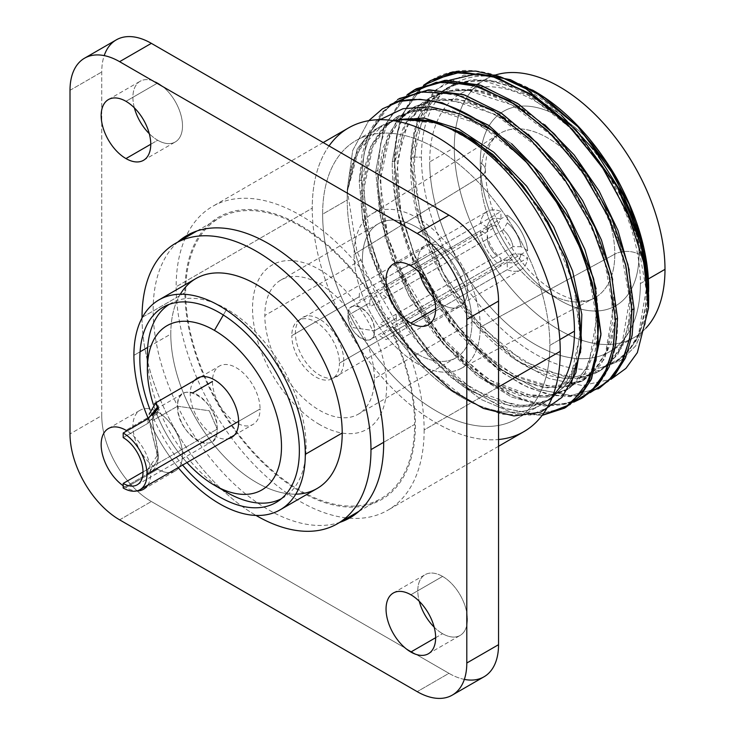 <?xml version="1.0" encoding="UTF-8"?>
<svg xmlns="http://www.w3.org/2000/svg" width="735" height="735" viewBox="0 0 735 735"><rect width="100%" height="100%" fill="white"/><g stroke="black" fill="none" stroke-linecap="round" stroke-linejoin="round"><path stroke-width="0.55" stroke-dasharray="3.67 2.76" d="M148.277 418.527A121.201 69.981 -120 0 0 178.219 467.607A121.201 69.981 -120 0 1 148.277 418.527M182.611 465.071A112.786 65.121 60 0 1 150.151 410.029M185.505 237.589A175.353 101.237 -120 0 0 176.152 286.751L312.246 208.17A175.353 101.237 60 0 1 348.565 127.899M349.327 518.166A175.353 101.237 -120 0 0 387.823 510.2A175.353 101.237 -120 0 0 424.141 429.92L498.541 386.968L424.141 429.92A175.353 101.237 -120 0 0 347.6 253.456A175.353 101.237 -120 0 0 212.47 206.471A175.353 101.237 -120 0 0 186.322 235.834M599.778 387.823L571.306 395.531L537.855 389.458L502.29 370.091L467.772 339.065L437.353 299.026L413.667 253.309L398.885 205.892L394.318 160.79L392.251 161.985L400.805 116.415L423.682 85.186L400.805 116.415L392.251 161.985L394.318 160.79L397.194 134.018L404.764 110.911L416.763 92.417L432.676 79.343M583.241 397.369L563.047 404.351L539.738 403.974L514.463 396.238L488.049 381.254L438.262 333.304L399.812 269.12C384.782 234.649 377.441 201.721 377.781 170.336L375.714 171.531L384.276 125.951L407.144 94.732L384.276 125.951L375.714 171.531L377.781 170.336L380.702 143.38L388.42 120.053L400.465 101.696L416.414 88.733M615.443 319.477L609.379 275.506L593.2 229.219L568.201 184.586L536.091 145.098L500.204 114.982L463.27 96.404L428.294 90.975L397.846 99.455L381.86 112.446L369.769 130.903L362.079 154.24L359.185 181.076L361.252 179.882L364.147 153.036L371.717 129.966L383.688 111.518L399.592 98.444M495.179 75.089A148.984 86.013 -120 0 0 454.294 147.698A148.984 86.013 -120 0 0 527.996 306.274A148.984 86.013 -120 0 0 645.973 328.067A148.984 86.013 60 0 1 634.13 337.54A148.984 86.013 60 0 1 519.323 297.629A148.984 86.013 60 0 1 454.294 147.698A148.984 86.013 60 0 1 485.155 79.499A148.984 86.013 60 0 1 495.179 75.089M639.027 254.347A112.262 64.818 60 0 1 559.638 300.183A112.262 64.818 60 0 1 480.258 162.692A112.262 64.818 60 0 1 559.638 116.856A112.262 64.818 60 0 1 639.027 254.347A112.262 64.818 -120 0 0 559.638 116.856A112.262 64.818 -120 0 0 480.258 162.692A17.392 10.042 180 0 1 485.357 169.785A17.392 10.042 180 0 1 480.635 176.666A94.879 54.776 60 0 1 499.267 133.853A94.879 54.776 60 0 1 572.721 157.951A94.879 54.776 60 0 1 614.809 254.135L480.286 327.185A89.22 51.514 -120 0 0 417.195 217.909A89.22 51.514 -120 0 0 354.105 254.338A89.22 51.514 -120 0 0 417.195 363.604A89.22 51.514 -120 0 0 480.286 327.185A89.22 51.514 -120 0 0 440.706 236.734A89.22 51.514 -120 0 0 371.634 214.069A89.22 51.514 -120 0 0 354.105 254.338L480.635 176.666L354.105 254.338A89.22 51.514 -120 0 0 392.426 343.456A89.22 51.514 -120 0 0 460.827 368.566A89.22 51.514 -120 0 0 480.286 327.185L614.809 254.135A94.879 54.776 60 0 1 594.119 298.144A94.879 54.776 60 0 1 521.372 271.435A94.879 54.776 60 0 1 480.635 176.666A94.879 54.776 60 0 1 499.267 133.853A94.879 54.776 60 0 1 572.721 157.951A94.879 54.776 60 0 1 614.809 254.135A17.392 10.042 180 0 1 639.027 254.347A17.392 10.042 0 0 0 614.809 254.135A94.879 54.776 60 0 1 594.119 298.144A94.879 54.776 60 0 1 521.372 271.435A94.879 54.776 60 0 1 480.635 176.666A17.392 10.042 0 0 0 485.357 169.785A17.392 10.042 0 0 0 480.258 162.692A112.262 64.818 -120 0 0 559.638 300.183A112.262 64.818 -120 0 0 639.027 254.347M523.917 431.629A175.353 101.237 60 0 1 388.787 384.644A175.353 101.237 60 0 1 312.246 208.17L176.152 286.751A175.353 101.237 -120 0 0 347.389 517.991M375.714 171.531L379.931 214.905L393.675 260.613L415.78 304.961L444.427 344.467L477.199 375.962L511.588 397.075L544.644 406.032L573.64 402.183L544.644 406.032L511.588 397.075L477.199 375.962L444.427 344.467L415.78 304.961L393.675 260.613L379.931 214.905L375.714 171.531M533.739 90.782A160.68 92.766 -120 0 0 421.421 157.125A160.68 92.766 -120 0 0 483.566 309.968A160.68 92.766 -120 0 0 602.02 367.362L614.956 362.116L628.581 350.696L638.568 334.37L646.184 289.755L636.501 235.145L610.831 178.945L572.933 129.819L528.41 95.329L483.887 80.822L463.73 81.907L445.998 88.595L431.362 100.621L420.346 117.545L410.681 163.372L418.307 219.168L441.919 276.544L477.75 326.845L520.196 362.52L562.642 378.222L581.762 377.726L598.455 371.644L612.071 360.214L622.049 343.888L629.656 299.274L619.963 244.672L594.303 188.5L556.413 139.374L511.909 104.884L467.396 90.368L447.238 91.443L429.506 98.113L405.729 123.305L394.704 162.646L397.69 211.358L414.2 263.47L416.681 262.037L414.274 260.769C399.252 226.297 391.911 193.369 392.251 161.985C391.911 193.369 399.252 226.297 414.274 260.769L452.732 324.953L502.51 372.902L528.934 387.887L554.208 395.623L577.517 396L597.702 389.017M566.731 406.905L538.277 414.623L504.789 408.55L469.224 389.183L434.697 358.147L404.259 318.08L380.601 272.391L365.819 224.974L361.252 179.882L359.185 181.076L362.805 221.437L374.776 264.003L394.19 305.843L419.667 344.053L449.379 376.008L481.204 399.5L512.865 412.941L542.127 415.394L512.865 412.941L481.204 399.5L449.379 376.008L419.667 344.053L394.19 305.843L374.776 264.003L362.805 221.437L359.185 181.076L367.573 135.901L389.982 104.765M142.03 317.446L185.67 292.245A161.884 93.464 60 0 1 219.205 218.139A161.884 93.464 60 0 1 343.952 261.513A161.884 93.464 60 0 1 414.613 424.426L383.67 442.295L414.613 424.426A161.884 93.464 60 0 1 381.088 498.532A161.884 93.464 60 0 1 256.34 455.167A161.884 93.464 60 0 1 185.67 292.245L142.03 317.446M142.03 317.97A161.884 93.464 -120 0 0 256.046 515.455A161.884 93.464 -120 0 1 142.03 317.97M295.773 494.168A121.201 69.981 60 0 1 170.796 334.058A121.201 69.981 60 0 1 180.323 294.202M133.899 355.363L140.091 351.78L133.899 355.363M317.107 488.499A121.201 69.981 60 0 1 223.706 456.031A121.201 69.981 60 0 1 170.796 334.058L147.661 347.407L170.796 334.058A121.201 69.981 60 0 1 195.896 278.565M648.38 278.933L640.387 283.545A148.984 86.013 -120 0 0 575.358 133.614A148.984 86.013 -120 0 0 460.551 93.703A148.984 86.013 -120 0 0 429.699 161.902L454.294 147.698L429.699 161.902A148.984 86.013 60 0 1 535.043 101.081A148.984 86.013 60 0 1 640.387 283.545A148.984 86.013 60 0 1 535.043 344.366A148.984 86.013 60 0 1 429.699 161.902A148.984 86.013 -120 0 0 494.728 311.833A148.984 86.013 -120 0 0 609.536 351.743A148.984 86.013 -120 0 0 640.387 283.545L648.38 278.933M648.647 296.811L645.165 324.218L635.738 345.781L621.038 360.407L602.02 367.362L621.075 358.083L635.646 341.766L644.999 319.247L648.619 291.731L639.432 334.783L629.087 350.632L615.36 361.886L602.02 367.362A160.68 92.766 60 0 1 483.566 309.968A160.68 92.766 60 0 1 421.421 157.125A160.68 92.766 60 0 1 535.043 91.526M347.223 189.814L352.69 150.546L368.731 120.687L352.69 150.546L347.223 189.814L347.223 199.966L347.223 189.814L356.815 250.8L383.909 312.788L424.031 366.067L470.63 402.339L501.968 414.274L530.505 415.036L554.135 404.663L571.123 383.973M380.013 119.686L357.228 148.865L347.517 190.788A160.68 92.766 -120 0 0 347.223 199.966A160.68 92.766 60 0 1 347.517 190.788A160.68 92.766 60 0 1 380.5 126.402A160.68 92.766 60 0 1 394.272 120.806A160.68 92.766 -120 0 0 380.519 126.402A160.68 92.766 -120 0 0 347.517 190.788L358.432 150.85L382.393 125.317L392.876 120.595L375.355 130.104L361.602 145.447L352.194 165.972L347.517 190.788L357.228 148.865L380.013 119.686M559.831 339.598L549.863 345.358A160.68 92.766 -120 0 0 479.725 183.658A160.68 92.766 -120 0 0 355.905 140.605A160.68 92.766 -120 0 0 322.628 214.17L347.223 199.966A160.68 92.766 -120 0 0 460.845 396.753A160.68 92.766 -120 0 0 552.922 395.586A160.68 92.766 60 0 1 541.18 404.709A160.68 92.766 60 0 1 417.361 361.666A160.68 92.766 60 0 1 347.223 199.966L322.628 214.17A160.68 92.766 60 0 1 436.241 148.562A160.68 92.766 60 0 1 549.863 345.358A160.68 92.766 60 0 1 436.241 410.957A160.68 92.766 60 0 1 322.628 214.17A160.68 92.766 -120 0 0 392.766 375.87A160.68 92.766 -120 0 0 516.586 418.913A160.68 92.766 -120 0 0 549.863 345.358L559.831 339.598M329.032 145.934A175.353 101.237 -120 0 0 312.246 208.17A175.353 101.237 -120 0 0 374.391 368.152A175.353 101.237 -120 0 0 498.541 439.521M497.733 75.898L463.647 75.191L436.131 89.606L417.921 117.912L410.957 157.125L421.421 157.125L410.957 157.125L415.073 199.892L429.001 245.205L451.575 289.25L480.837 328.223L514.316 358.855L549.137 378.534L582.313 385.544L611.024 379.269L582.313 385.544L549.137 378.534L514.316 358.855L480.837 328.223L451.575 289.25L429.001 245.205L415.073 199.892L410.957 157.125L413.998 131.253L421.697 109.212L433.769 91.93L449.645 80.17M362.438 259.143A77.432 44.706 60 0 1 378.479 223.697A77.432 44.706 60 0 1 438.152 244.443A77.432 44.706 60 0 1 471.953 322.371L374.345 378.727A77.432 44.706 -120 0 0 340.544 300.799A77.432 44.706 -120 0 0 280.871 280.053A77.432 44.706 -120 0 0 264.83 315.499L362.438 259.143L264.83 315.499A77.432 44.706 -120 0 0 298.63 393.427A77.432 44.706 -120 0 0 358.303 414.173A77.432 44.706 -120 0 0 374.345 378.727L471.953 322.371A77.432 44.706 60 0 1 455.911 357.816A77.432 44.706 60 0 1 396.238 337.071A77.432 44.706 60 0 1 362.438 259.143A77.432 44.706 60 0 1 417.195 227.528A77.432 44.706 60 0 1 471.953 322.371A77.432 44.706 60 0 1 417.195 353.985A77.432 44.706 60 0 1 362.438 259.143M590.177 392.637L569.79 396.707L546.932 394.107L522.493 384.864L497.319 369.163L450.509 322.095L414.274 260.769L416.681 262.037L443.306 309.407L477.3 348.675L514.675 375.392L551.039 386.573L582.148 380.987L604.326 359.341L614.938 324.163L612.668 279.539L615.618 312.807L611.621 341.729L600.982 364.523L584.38 379.774L565.867 386.151L544.506 385.746L521.317 378.571L497.402 364.937L451.942 321.057L416.681 262.037L400.18 209.925L397.194 161.213L408.21 121.872L431.987 96.68L456.251 89.018L484.393 91.37L514.537 103.534L544.672 124.665L509.236 100.741L474.268 89.413L442.985 91.783L418.261 107.687L402.321 135.663L396.606 173.12L401.576 216.595L416.681 262.037L414.2 263.47C383.642 195.877 388.594 123.682 426.282 100.125C462.517 74.198 527.032 99.914 572.657 157.593C619.311 213.931 641.499 295.057 623.592 340.029C607.523 386.849 553.611 391.709 502.924 350.485C451.933 311.318 410.626 230.965 410.672 168.765C408.752 105.528 448.46 68.153 501.105 83.955C553.29 97.296 612.053 161.921 634.516 229.173C658.762 296.508 643.952 358.019 602.02 367.362L620.937 360.472L635.582 346.01L645.036 324.686L648.637 297.574M629.197 269.947L632.146 303.224L628.168 332.146L617.538 354.95L600.945 370.21L584.251 376.292L565.123 376.789L522.686 361.087L480.231 325.412L444.399 275.111L420.797 217.735L413.171 161.93L422.836 116.112L433.843 99.188L448.488 87.162L472.743 79.481L500.893 81.815L531.056 93.979L561.2 115.11L523.899 90.276L487.314 79.463L455.158 83.854L430.682 103.047L416.35 135.093L413.557 176.712L422.506 223.624L442.176 271.004L470.446 313.983L504.274 348.142L540.05 369.971L573.989 377.266L602.452 369.31L622.389 346.975L631.659 312.651L629.197 269.947M617.363 187.14C585.593 128.781 531.874 81.741 485.863 72.692C433.549 60.518 394.566 98.205 394.318 160.79L398.829 205.653L413.474 252.831L436.939 298.373L467.111 338.339L501.399 369.448L536.798 389.063L570.204 395.549L598.768 388.392M415.137 89.486L399.711 102.551L388.062 120.816L380.611 143.839L377.781 170.336C377.441 201.721 384.782 234.649 399.812 269.12L414.2 263.47L449.462 322.49L494.921 366.37L518.827 380.004L542.017 387.18L563.378 387.584L581.899 381.208L595.515 369.788L605.502 353.462L613.119 308.847L603.435 254.237L577.774 198.046L539.876 148.92L495.353 114.421L450.84 99.914L430.682 100.998L412.941 107.677L398.306 119.704L387.29 136.618L377.615 182.427L385.232 238.223L408.835 295.599L444.657 345.909L487.094 381.594L529.54 397.304L548.668 396.827L565.371 390.754L578.978 379.324L588.965 363.007L596.59 318.393L586.907 263.791L561.255 207.61L523.357 158.475L478.843 123.985L434.33 109.46L414.173 110.535L396.441 117.205L381.787 129.231L370.771 146.146L361.087 191.954L368.704 247.759L392.297 305.144L428.128 355.464L470.584 391.149L513.03 406.85L532.158 406.363L548.861 400.281L571.224 375.208L580.016 335.261L573.952 285.759L553.703 233.243L521.795 184.678L482.279 146.486L440.21 123.737L400.961 119.493L429.47 120.77L460.275 132.429L491.228 153.578L520.15 182.693L545.021 217.643L564.085 255.89L576.047 294.652L580.09 331.127L575.964 362.649L564.03 386.932L545.195 402.201L520.849 407.337L492.808 401.935L463.133 386.353L434.008 361.675L407.567 329.666L385.765 292.576L370.229 253.042L362.107 213.885L362.052 177.879L370.1 147.588L385.746 125.152L407.897 112.161L435.019 109.515L465.227 117.379L496.382 135.148L526.306 161.525L552.895 194.582L574.301 231.92L589.029 270.82L596.067 308.461L594.973 342.115L585.868 369.328L569.46 388.117L546.969 397.111L520.077 395.623L490.759 383.734L461.167 362.272L433.485 332.744L409.753 297.252L391.718 258.307L380.739 218.672L377.643 181.187L382.714 148.488L395.632 122.92L415.523 106.272L441 99.721L470.299 103.699L501.353 117.903L531.993 141.276L560.052 172.109L583.581 208.161L600.936 246.804L610.923 285.244L612.871 320.69L606.687 350.558L592.879 372.673L572.473 385.425L547.005 387.86L518.34 379.784L488.591 361.739L459.954 334.995L434.532 301.442L414.2 263.47L399.812 269.12C427.007 332.211 479.624 386.785 526.71 400.832C579.428 418.582 619.651 382.301 617.501 318.283M580.494 352.616L569.947 380.601L551.342 398.848L534.639 404.93L515.52 405.417L473.064 389.715L430.618 354.031L394.787 303.711L371.184 246.326L363.568 190.521L373.251 144.712L384.276 127.789L398.921 115.772L423.176 108.109L451.318 110.452L481.453 122.616L511.588 143.738L477.337 120.421L443.435 108.835L412.785 110.02L388.016 123.93L371.221 149.361L363.834 184.136L366.416 225.232L378.672 269.074L399.463 311.851L426.897 349.842L458.475 379.756L491.375 398.986L522.622 405.895L549.403 399.913L569.303 381.603L580.494 352.616M399.555 119.704L386.904 142.03L380.675 170.566L381.208 203.623L388.42 239.261L401.843 275.368L420.65 309.821L443.674 340.581L469.5 365.846L496.557 384.111L523.182 394.327L547.759 395.908L568.78 388.769L584.95 373.362L595.276 350.632L599.089 321.958L596.131 289.066L599.08 322.343L595.093 351.266L584.454 374.069L567.852 389.32L551.149 395.393L532.03 395.871L489.583 380.16L447.137 344.476L411.315 294.165L387.722 236.789L380.105 180.994L389.78 135.185L400.786 118.261L415.431 106.244L439.695 98.563L467.837 100.906L497.99 113.071L528.134 134.202L492.174 110.02L456.747 98.83L425.207 101.752L400.529 118.565M398.554 99.05L383.073 112.225L371.423 130.573L364.073 153.404L361.252 179.882L365.764 224.735L380.399 271.904L403.837 317.401L434.017 357.394L468.296 388.512L503.695 408.145L537.129 414.641L565.684 407.493M177.916 241.98A163.014 94.117 -120 0 0 164.686 374.841A163.014 94.117 -120 0 0 268.404 509.759A163.014 94.117 -120 0 0 339.8 522.374M123.186 485.762A35.069 20.249 -120 0 0 125.961 487.544A35.069 20.249 -120 0 0 136.793 490.916A35.069 20.249 -120 0 1 125.961 487.544L157.703 469.215A35.069 20.249 -120 0 0 182.5 454.901A35.069 20.249 -120 0 0 157.703 411.94A35.069 20.249 -120 0 0 132.906 426.263A35.069 20.249 -120 0 0 157.703 469.215A35.069 20.249 60 0 1 134.79 438.308A35.069 20.249 60 0 1 140.165 410.204A35.069 20.249 60 0 1 157.703 411.94L125.961 430.269L157.703 411.94A35.069 20.249 60 0 1 180.617 442.847A35.069 20.249 60 0 1 175.233 470.951A35.069 20.249 60 0 1 157.703 469.215L125.961 487.544A35.069 20.249 -120 0 1 123.186 485.762M147.707 485.229A35.069 20.249 -120 0 0 126.934 430.848A35.069 20.249 -120 0 1 147.707 485.229M150.758 144.262L157.703 140.247A35.069 20.249 60 0 1 149.288 133.697A35.069 20.249 -120 0 0 157.703 140.247L150.758 144.262M134.376 107.861A35.069 20.249 60 0 1 140.165 81.245A35.069 20.249 60 0 1 157.703 82.981L125.961 101.311L157.703 82.981A35.069 20.249 60 0 1 180.617 113.888A35.069 20.249 60 0 1 175.233 141.984A35.069 20.249 60 0 1 157.703 140.247A35.069 20.249 -120 0 0 182.5 125.933A35.069 20.249 -120 0 0 157.703 82.981A35.069 20.249 -120 0 0 134.376 107.861M464.345 679.388A70.137 40.498 60 0 1 448.938 673.324L151.355 501.518A70.137 40.498 60 0 1 101.752 415.606L101.752 71.984A70.137 40.498 60 0 1 104.205 55.612M300.146 225.241A163.014 94.117 -120 0 0 184.88 291.786A163.014 94.117 -120 0 0 300.146 491.43A163.014 94.117 -120 0 0 415.413 424.885A163.014 94.117 -120 0 0 300.146 225.241M442.589 576.424A35.069 20.249 -120 0 0 419.262 601.303A35.069 20.249 60 0 1 425.06 574.687A35.069 20.249 60 0 1 442.589 576.424L410.847 594.753L442.589 576.424A35.069 20.249 60 0 1 465.503 607.33A35.069 20.249 60 0 1 460.128 635.435A35.069 20.249 60 0 1 442.589 633.689A35.069 20.249 -120 0 0 467.387 619.375A35.069 20.249 -120 0 0 442.589 576.424M434.174 627.139A35.069 20.249 -120 0 0 442.589 633.689A35.069 20.249 60 0 1 434.174 627.139M442.589 247.456A35.069 20.249 -120 0 0 419.262 272.345A35.069 20.249 60 0 1 425.06 245.72A35.069 20.249 60 0 1 442.589 247.456L410.847 265.785L442.589 247.456A35.069 20.249 60 0 1 465.503 278.363A35.069 20.249 60 0 1 460.128 306.467A35.069 20.249 60 0 1 442.589 304.731A35.069 20.249 -120 0 0 467.387 290.408A35.069 20.249 -120 0 0 442.589 247.456M434.174 298.171A35.069 20.249 -120 0 0 442.589 304.731A35.069 20.249 60 0 1 434.174 298.171M435.644 637.704L442.589 633.689L435.644 637.704M435.644 308.737L442.589 304.731L435.644 308.737M484.007 676.797A70.137 40.498 60 0 1 448.938 673.324L417.195 691.653L448.938 673.324L151.355 501.518A70.137 40.498 60 0 1 101.752 415.606L70.009 433.935L101.752 415.606L101.752 71.984A70.137 40.498 60 0 1 116.286 39.874M70.009 90.313L101.752 71.984L70.009 90.313M119.612 519.838L151.355 501.518L119.612 519.838M186.947 462.563A94.833 54.748 60 0 1 153.349 404.471A94.833 54.748 -120 0 0 186.947 462.563M194.518 380.445A34.233 19.762 -120 0 0 190.236 393.841A34.233 19.762 -120 0 0 203.191 426.07A34.233 19.762 -120 0 0 228.19 438.758M319.587 424.545A94.833 54.748 60 0 1 252.537 308.397A94.833 54.748 60 0 1 319.587 269.681A94.833 54.748 60 0 1 386.647 385.829A94.833 54.748 60 0 1 319.587 424.545M343.796 361.087A34.233 19.762 -120 0 0 319.587 319.165A34.233 19.762 -120 0 0 295.387 333.139A34.233 19.762 -120 0 0 319.587 375.061A34.233 19.762 -120 0 0 343.796 361.087M214.436 485.247L226.738 492.349A112.225 64.79 60 0 1 147.386 354.904M169.28 304.336A112.225 64.79 60 0 1 226.738 309.086L223.33 315.003L226.738 309.086A112.225 64.79 60 0 1 300.422 409.22A112.225 64.79 60 0 1 281.477 498.67M487.13 227.133L480.497 223.302A33.672 19.441 60 0 1 500.921 211.515L500.921 219.168A24.411 14.094 -120 0 0 487.13 227.133A24.411 14.094 60 0 1 500.921 219.168L496.952 226.141A18.798 10.85 -120 0 0 487.213 231.764L487.13 227.133M500.921 258.343L500.921 266.006A33.672 19.441 60 0 1 480.497 230.634L487.13 234.456A24.411 14.094 -120 0 0 500.921 258.343A24.411 14.094 60 0 1 487.13 234.456L487.213 239.095A18.798 10.85 -120 0 0 496.952 255.955L500.921 258.343M527.684 250.543L521.06 246.721A24.411 14.094 -120 0 0 507.269 222.834L507.269 215.18A33.672 19.441 60 0 1 527.684 250.543L406.666 320.414A33.672 19.441 60 0 1 406.878 324.199L339.432 363.145A33.672 19.441 -120 0 0 324.732 329.262A33.672 19.441 -120 0 0 298.787 320.249A33.672 19.441 -120 0 0 291.813 335.656L359.268 296.71A33.672 19.441 60 0 1 359.479 293.173L480.497 223.302A33.672 19.441 60 0 1 487.259 211.432A33.672 19.441 60 0 1 500.921 211.515L379.903 281.386A33.672 19.441 60 0 1 386.252 285.051L507.269 215.18A33.672 19.441 60 0 1 527.684 250.543M521.06 254.053L527.684 257.875A33.672 19.441 60 0 1 507.269 269.662L507.269 262.009A24.411 14.094 -120 0 0 521.06 254.053A24.411 14.094 60 0 1 507.269 262.009L503.3 259.62A18.798 10.85 -120 0 0 513.03 253.998L521.06 254.053M521.06 246.721L513.03 246.666A18.798 10.85 -120 0 0 503.3 229.807L507.269 222.834A24.411 14.094 60 0 1 521.06 246.721M513.03 246.666L395.981 314.249A18.798 10.85 60 0 1 396.367 318.136L374.547 330.732A18.798 10.85 -120 0 0 366.333 311.815A18.798 10.85 -120 0 0 351.854 306.78A18.798 10.85 -120 0 0 347.958 315.388L369.779 302.783A18.798 10.85 60 0 1 370.164 299.338L487.213 231.764A18.798 10.85 60 0 1 490.723 226.6A18.798 10.85 60 0 1 496.952 226.141L379.903 293.724A18.798 10.85 60 0 1 386.252 297.39L503.3 229.807A18.798 10.85 60 0 1 513.03 246.666M396.367 318.136A18.798 10.85 60 0 1 395.981 321.581L513.03 253.998A18.798 10.85 60 0 1 509.52 259.161A18.798 10.85 60 0 1 503.3 259.62L386.252 327.194A18.798 10.85 60 0 1 379.903 323.529L496.952 255.955A18.798 10.85 60 0 1 487.213 239.095L370.164 306.67A18.798 10.85 60 0 1 369.779 302.783L347.958 315.388A18.798 10.85 -120 0 0 356.163 334.306A18.798 10.85 -120 0 0 370.651 339.34A18.798 10.85 -120 0 0 374.547 330.732L396.367 318.136M347.958 315.388L353.259 327.672L374.547 330.732C375.364 351.008 347.14 334.71 347.958 315.388C347.14 295.112 375.364 311.41 374.547 330.732L353.259 327.672L347.958 315.388M192.901 392.766L212.461 381.474A33.672 19.441 60 0 1 219.434 366.058A33.672 19.441 60 0 1 245.371 375.08A33.672 19.441 60 0 1 260.071 408.963L238.645 421.339L260.071 408.963A33.672 19.441 60 0 1 253.097 424.38A33.672 19.441 60 0 1 227.152 415.358A33.672 19.441 60 0 1 212.461 381.474M406.878 324.199A33.672 19.441 60 0 1 406.666 327.746L527.684 257.875A33.672 19.441 60 0 1 520.922 269.745A33.672 19.441 60 0 1 507.269 269.662L386.252 339.533A33.672 19.441 60 0 1 379.903 335.867L500.921 266.006A33.672 19.441 60 0 1 480.497 230.634L359.479 300.505A33.672 19.441 60 0 1 359.268 296.71L291.813 335.656A33.672 19.441 -120 0 0 306.513 369.54A33.672 19.441 -120 0 0 332.459 378.562A33.672 19.441 -120 0 0 339.432 363.145L406.878 324.199M148.957 418.142C151.419 432.345 154.387 444.225 157.86 453.761C159.33 462.793 156.041 469.435 147.983 473.68L123.186 487.994L147.983 473.68L147.983 469.095L158.236 454.12L152.439 420.705L153.018 415.036L152.439 420.705C155.067 442.617 165.274 462.6 147.983 469.095L217.22 429.121A28.059 16.198 60 0 1 211.404 441.965A28.059 16.198 60 0 1 189.786 434.449A28.059 16.198 60 0 1 177.539 406.216L152.439 420.705L177.539 406.216A28.059 16.198 60 0 1 183.355 393.372A28.059 16.198 60 0 1 204.973 400.887A28.059 16.198 60 0 1 217.22 429.121L143.022 471.962L147.983 469.095L147.983 473.68L158.163 459.889L148.957 418.142M158.227 406.216L155.609 403.065M157.538 408.853L158.255 410.516L147.983 423.277L147.983 418.702L147.983 423.277L157.621 413.318L156.445 408.908M123.186 437.601L147.983 423.277L123.186 437.601M177.539 406.216L209.3 410.782L217.22 429.121C218.451 400.281 176.317 375.952 177.539 406.216C176.317 435.056 218.451 459.384 217.22 429.121L209.3 410.782L177.539 406.216M323.189 142.553L212.47 206.471M498.541 446.283L387.823 510.2M197.008 230.955L219.205 218.139M358.891 511.349L381.088 498.532M485.155 79.499L460.551 93.703M634.13 337.54L609.536 351.743M382.393 125.317L355.905 140.605M460.845 396.753L467.01 400.318M541.18 404.709L516.586 418.913M378.479 223.697L280.871 280.053M455.911 357.816L358.303 414.173M460.827 368.566L594.119 298.144C583.516 306.376 549.569 296.609 522.787 263.13C498.707 232.416 486.23 201.307 485.357 169.785C485.771 155.305 488.509 145.071 493.58 139.08L499.267 133.853L371.634 214.069M445.998 88.595L448.488 87.162M598.455 371.644L600.945 370.201M429.506 98.122L431.996 96.689M551.342 398.848L548.852 400.281M398.921 115.772L396.441 117.205M567.852 389.311L565.362 390.744M415.431 106.244L412.951 107.677M584.38 379.774L581.899 381.208M108.422 99.565L140.165 81.245M143.49 160.313L175.233 141.984M108.422 428.533L140.165 410.204M143.49 489.28L175.233 470.951M393.317 593.016L425.06 574.687M428.386 653.755L460.128 635.435M393.317 264.049L425.06 245.72M428.386 324.796L460.128 306.467M351.854 306.78L490.723 226.6M509.52 259.161L370.651 339.34M298.787 320.249L487.259 211.432M200.692 376.88L219.434 366.058M520.922 269.745L332.459 378.562M234.364 435.193L253.097 424.38M158.255 405.692L158.255 410.553M158.255 458.052L158.255 453.192M137.206 484.806L211.404 441.965M156.289 408.991L183.355 393.372"/><path stroke-width="1.1" d="M180.323 294.202A121.201 69.981 60 0 1 276.709 299.026A121.201 69.981 60 0 1 342.207 433.016L305.301 454.322A121.201 69.981 -120 0 1 280.2 509.805A121.201 69.981 -120 0 1 178.219 467.607A121.201 69.981 -120 0 0 305.301 454.322A121.201 69.981 -120 0 0 219.6 305.879A121.201 69.981 -120 0 0 133.899 355.363A121.201 69.981 -120 0 0 148.277 418.527A121.201 69.981 -120 0 1 133.899 355.363A121.201 69.981 -120 0 1 158.999 299.871L195.896 278.565A121.201 69.981 60 0 1 289.296 311.043A121.201 69.981 60 0 1 342.207 433.016A121.201 69.981 60 0 1 295.773 494.168M150.151 410.029A112.786 65.121 60 0 1 139.843 358.799A112.786 65.121 60 0 1 219.6 312.752A112.786 65.121 60 0 1 299.356 450.886A112.786 65.121 60 0 1 182.611 465.071M323.189 142.553L348.565 127.899A175.353 101.237 60 0 1 483.694 174.884A175.353 101.237 60 0 1 560.235 351.348L498.541 386.968L560.235 351.348A175.353 101.237 60 0 1 523.917 431.629L498.541 446.283M186.322 235.834A175.353 101.237 -120 0 0 185.505 237.589M430.637 80.519L452.732 71.929L475.628 71.075L500.333 76.78L526.067 88.88L576.102 129.939L617.363 187.14A175.353 101.237 60 0 1 648.445 308.627L644.227 264.233L629.123 216.669L604.427 170.272L572.308 129.286L535.585 97.461L497.512 77.717L461.47 71.874L430.637 80.519L423.682 85.186L453.725 72.6L490.061 75.402L529.255 93.281L567.622 124.454L601.524 165.871L627.763 213.499L643.897 262.68L648.445 308.627A175.353 101.237 -120 0 0 648.656 300.303A175.353 101.237 -120 0 0 617.363 187.14L640.966 244.048L648.647 296.811M416.414 88.733L446.384 80.262L481.379 85.508L518.735 104.195L554.631 134.303L586.502 173.414L611.63 218.111L627.975 264.738L634.039 308.737L631.971 309.931L625.862 265.748L609.536 219.241L584.242 174.314L552.233 135.157L516.181 105.068L479.082 86.62L444.05 81.466L414.053 90.093L407.144 94.732L436.351 82.274L471.686 84.461L509.879 101.053L547.529 130.49L581.238 169.987L608.084 216.108L625.467 264.187L631.971 309.931L634.039 308.737L632.173 335.004L625.632 357.486L614.69 375.328L599.778 387.823M399.592 98.444L429.58 89.817L464.612 94.971L501.711 113.42L537.763 143.509L569.772 182.666L595.065 227.593L611.391 274.1L617.501 318.283L615.443 319.477L617.501 318.283L615.664 344.43L609.104 367.031L598.106 384.938L583.241 397.369M664.991 269.341A148.984 86.013 -120 0 0 606.044 126.108A148.984 86.013 -120 0 0 495.179 75.089A148.984 86.013 60 0 1 606.044 126.108A148.984 86.013 60 0 1 664.991 269.341L648.38 278.933L664.991 269.341A148.984 86.013 60 0 1 645.973 328.067A148.984 86.013 -120 0 0 664.991 269.341M347.389 517.991A175.353 101.237 -120 0 0 349.327 518.166M573.64 402.183L581.082 398.618L595.993 386.187L606.945 368.437L613.56 345.827L615.443 319.477L613.073 348.445L604.951 372.654L591.629 390.763L573.64 402.183M597.702 389.017L612.567 376.586L623.565 358.68L630.125 336.079L631.971 309.931L629.647 338.706L621.544 362.989L608.157 381.235L590.177 392.637M565.684 407.493L580.154 396.082L591.096 379.774L600.945 334.94L593.733 279.263L570.323 220.472L533.794 166.762L489.06 125.602L442.13 102.735L419.841 99.289L399.353 101.402L382.549 108.78L368.731 120.687L382.549 108.78L399.353 101.402A175.353 101.237 60 0 1 491.844 130.297L528.226 163.942L559.482 206.278L582.809 253.4L596.168 300.964L598.409 344.577L589.396 380.215L570.02 404.581L542.127 415.394L564.664 408.1L584.371 389.183L596.039 360.407L598.731 323.933L592.208 282.525L576.901 239.288L553.887 197.467L524.836 160.202L491.844 130.297A175.353 101.237 -120 0 0 399.353 101.402L419.749 99.289L441.946 102.689L488.674 125.336L533.288 166.165L569.818 219.535L593.411 278.06L600.973 333.681L591.611 378.7L580.935 395.219L564.655 408.109M337.448 523.733A161.884 93.464 -120 0 1 256.046 515.455A161.884 93.464 -120 0 0 370.973 449.627A161.884 93.464 -120 0 0 300.303 286.705A161.884 93.464 -120 0 0 175.555 243.34A161.884 93.464 -120 0 0 142.03 317.446A161.884 93.464 -120 0 0 142.03 317.97A161.884 93.464 -120 0 1 142.03 317.446A161.884 93.464 -120 0 1 256.497 251.352A161.884 93.464 -120 0 1 370.973 449.627L383.67 442.295L370.973 449.627A161.884 93.464 -120 0 1 337.448 523.733L358.891 511.349M280.2 509.805L317.107 488.499A121.201 69.981 60 0 0 342.207 433.016L305.301 454.322A121.201 69.981 -120 0 0 252.399 332.349A121.201 69.981 -120 0 0 158.999 299.871M140.091 351.78L147.661 347.407L140.091 351.78M532.425 90.019L535.043 91.526A160.68 92.766 60 0 1 648.656 287.78L648.619 291.731L648.656 287.78A160.68 92.766 -120 0 0 533.739 90.782M491.844 130.297L460.533 114.1L430.361 106.786L403.019 108.716L380.013 119.686L403.019 108.716L430.361 106.786L460.533 114.1L491.844 130.297M392.554 326.689L420.337 362.171L451.382 390.083L483.382 408.43L513.949 415.946L540.813 412.133L561.981 397.359L575.891 372.783L581.504 340.277L578.427 302.315L566.896 261.761L547.759 221.639L522.466 184.972L492.882 154.488L461.212 132.456L429.8 120.503L400.961 119.493A160.68 92.766 -120 0 0 394.272 120.806A160.68 92.766 60 0 1 400.961 119.493A160.68 92.766 60 0 1 516.099 182.822A160.68 92.766 60 0 1 574.458 331.154L559.831 339.598L574.458 331.154A160.68 92.766 -120 0 0 516.099 182.822A160.68 92.766 -120 0 0 400.961 119.493L435.212 121.826L472.476 139.145L508.942 169.702L540.877 210.357L565.013 256.947L578.849 304.639L580.962 348.5L571.123 383.973M498.541 439.521A175.353 101.237 -120 0 0 560.235 351.348A175.353 101.237 -120 0 0 468.498 160.138A175.353 101.237 -120 0 0 329.032 145.934M449.645 80.17L477.943 73.619L510.467 79.683L544.764 97.874L577.728 126.521L606.614 163.041L629.169 204.367L643.603 247.19L648.656 287.78L641.673 242.77L623.381 195.712L595.607 151.594L561.2 115.11L595.607 151.594L623.381 195.712L641.673 242.77L648.656 287.78L639.799 233.023L615.094 176.722L578.004 126.824L533.683 90.745L497.733 75.898M552.922 395.586A160.68 92.766 -120 0 0 574.458 331.154A160.68 92.766 60 0 1 552.922 395.586M611.024 379.269L625.898 368.41L637.346 352.635L648.445 308.627L637.346 352.635L625.898 368.41L611.024 379.269M544.672 124.665L574.099 154.874L599.144 191.045L617.96 230.404L629.197 269.947L617.96 230.404L599.144 191.045L574.099 154.874L544.672 124.665M598.768 388.392L614.102 376.008L625.375 358.092L632.109 335.371L634.039 308.737L627.901 264.462L611.373 217.551L585.979 172.642L553.795 133.458L517.624 103.451L480.056 85.076L444.997 80.345L415.137 89.486M648.637 297.574L641.095 244.498L617.363 187.14M392.876 120.595L423.911 117.949L458.658 128.891L493.966 152.356L526.618 186.12L553.648 226.986L572.611 271.114L581.826 314.35L580.494 352.616L581.826 314.35L572.611 271.114L553.648 226.986L526.618 186.12L493.966 152.356L458.658 128.891L423.911 117.949L392.876 120.595M511.588 143.738L541.034 173.956L566.079 210.136L584.904 249.505L596.131 289.066L584.904 249.505L566.079 210.136L541.034 173.956L511.588 143.738M528.134 134.202L557.571 164.429L582.625 200.609L601.441 239.977L612.668 279.539L601.441 239.977L582.625 200.609L557.571 164.429L528.134 134.202M617.501 318.283L611.336 273.87L594.863 227.143L569.349 182.041L537.092 142.829L500.811 112.822L463.546 94.631L428.459 89.881L398.554 99.05M400.529 118.565L399.555 119.704M389.982 104.765L419.492 91.875L454.919 93.942L493.084 110.443L530.743 139.788L564.802 179.671L591.565 225.682L608.938 273.742L615.443 319.477M104.205 55.612A70.137 40.498 60 0 1 151.355 43.347L119.612 61.676A70.137 40.498 -120 0 0 84.543 58.203A70.137 40.498 -120 0 0 70.009 90.313L70.009 433.935A70.137 40.498 -120 0 0 119.612 519.838L417.195 691.653A70.137 40.498 -120 0 0 452.264 695.126A70.137 40.498 -120 0 0 466.798 663.016A70.137 40.498 60 0 1 417.195 691.653L119.612 519.838A70.137 40.498 60 0 1 70.009 433.935L70.009 90.313A70.137 40.498 60 0 1 119.612 61.676L417.195 233.482A70.137 40.498 60 0 1 466.798 319.394L466.798 663.016L498.541 644.687A70.137 40.498 60 0 1 464.345 679.388M339.8 522.374A163.014 94.117 -120 0 0 377.303 395.899A163.014 94.117 -120 0 0 268.404 243.57A163.014 94.117 -120 0 0 177.916 241.98M125.961 101.311A35.069 20.249 -120 0 0 101.164 115.625A35.069 20.249 -120 0 0 125.961 158.576A35.069 20.249 -120 0 0 150.758 144.262A35.069 20.249 -120 0 0 125.961 101.311A35.069 20.249 -120 0 0 108.422 99.565A35.069 20.249 -120 0 0 103.047 127.669A35.069 20.249 -120 0 0 125.961 158.576L150.758 144.262L125.961 158.576A35.069 20.249 -120 0 0 143.49 160.313A35.069 20.249 -120 0 0 148.874 132.208A35.069 20.249 -120 0 0 125.961 101.311M125.961 430.269A35.069 20.249 -120 0 0 101.2 443.003A35.069 20.249 -120 0 0 123.186 485.762A35.069 20.249 -120 0 1 102.551 454.846A35.069 20.249 -120 0 1 108.422 428.533A35.069 20.249 -120 0 1 125.961 430.269A35.069 20.249 -120 0 1 126.934 430.848A35.069 20.249 -120 0 0 125.961 430.269M136.793 490.916A35.069 20.249 -120 0 0 147.707 485.229A35.069 20.249 -120 0 1 143.49 489.28A35.069 20.249 -120 0 1 136.793 490.916M410.847 594.753A35.069 20.249 -120 0 0 386.05 609.067A35.069 20.249 -120 0 0 410.847 652.018A35.069 20.249 -120 0 0 435.644 637.704A35.069 20.249 -120 0 0 410.847 594.753A35.069 20.249 -120 0 0 393.317 593.016A35.069 20.249 -120 0 0 387.933 621.112A35.069 20.249 -120 0 0 410.847 652.018L435.644 637.704L410.847 652.018A35.069 20.249 -120 0 0 428.386 653.755A35.069 20.249 -120 0 0 433.76 625.65A35.069 20.249 -120 0 0 410.847 594.753M410.847 265.785A35.069 20.249 -120 0 0 386.05 280.099A35.069 20.249 -120 0 0 410.847 323.06A35.069 20.249 -120 0 0 435.644 308.737A35.069 20.249 -120 0 0 410.847 265.785A35.069 20.249 -120 0 0 393.317 264.049A35.069 20.249 -120 0 0 387.933 292.153A35.069 20.249 -120 0 0 410.847 323.06L435.644 308.737L410.847 323.06A35.069 20.249 -120 0 0 428.386 324.796A35.069 20.249 -120 0 0 433.76 296.692A35.069 20.249 -120 0 0 410.847 265.785M149.288 133.697A35.069 20.249 60 0 1 134.376 107.861A35.069 20.249 -120 0 0 149.288 133.697M84.543 58.203L116.286 39.874A70.137 40.498 60 0 1 151.355 43.347L119.612 61.676L417.195 233.482L448.938 215.162A70.137 40.498 60 0 1 498.541 301.065L466.798 319.394L466.798 663.016L498.541 644.687L498.541 301.065L466.798 319.394A70.137 40.498 -120 0 0 417.195 233.482L448.938 215.162L151.355 43.347L448.938 215.162A70.137 40.498 60 0 1 498.541 301.065L498.541 644.687A70.137 40.498 60 0 1 484.007 676.797L452.264 695.126M419.262 601.303A35.069 20.249 -120 0 0 434.174 627.139A35.069 20.249 60 0 1 419.262 601.303M419.262 272.345A35.069 20.249 -120 0 0 434.174 298.171A35.069 20.249 60 0 1 419.262 272.345M214.445 485.247A94.833 54.748 60 0 1 186.947 462.563A94.833 54.748 -120 0 0 214.436 485.247A94.833 54.748 -120 0 0 214.445 485.247L226.738 492.349L214.445 485.247A94.833 54.748 -120 0 0 281.496 446.531A94.833 54.748 -120 0 0 214.445 330.392A94.833 54.748 60 0 1 281.496 446.531A94.833 54.748 60 0 1 214.445 485.247M153.349 404.471A94.833 54.748 60 0 1 214.445 330.392A94.833 54.748 -120 0 0 147.386 369.108A94.833 54.748 -120 0 0 153.349 404.471M228.19 438.758A34.233 19.762 -120 0 0 238.645 421.789A34.233 19.762 -120 0 0 221.639 385.296A34.233 19.762 -120 0 0 194.518 380.445M147.386 369.108L147.386 354.904A112.225 64.79 60 0 1 169.28 304.336M223.33 315.003L214.445 330.392L223.33 315.003M281.477 498.67A112.225 64.79 60 0 1 226.738 492.349M158.227 406.216L147.983 418.702L123.186 433.016A33.672 19.441 60 0 1 146.991 474.25A33.672 19.441 60 0 1 123.186 487.994L123.186 483.419A28.059 16.198 -120 0 0 143.022 471.962L123.186 483.419L123.186 487.994A33.672 19.441 -120 0 0 140.018 489.666A33.672 19.441 -120 0 0 146.991 474.25L238.645 421.339L146.991 474.25A33.672 19.441 -120 0 0 123.186 433.016L147.983 418.702L157.814 408.109L155.609 403.065L149.214 414.108M212.461 381.474L192.901 392.766M155.609 403.065L149.196 414.301M156.445 408.908L153.018 415.036L157.538 408.853M123.186 433.016L123.186 437.601L123.186 433.016M143.022 471.962A28.059 16.198 -120 0 0 123.186 437.601A28.059 16.198 -120 0 1 143.022 471.962L123.186 483.419A28.059 16.198 -120 0 0 137.206 484.806A28.059 16.198 -120 0 0 143.022 471.962M416.166 88.871L414.099 90.065M399.638 98.416L397.571 99.611M581.192 398.563L583.25 397.369M599.788 387.823L597.72 389.017M175.555 243.34L197.008 230.955M648.656 300.303L648.656 295.075M154.635 403.469L200.692 376.88M140.018 489.666L234.364 435.193"/></g></svg>
